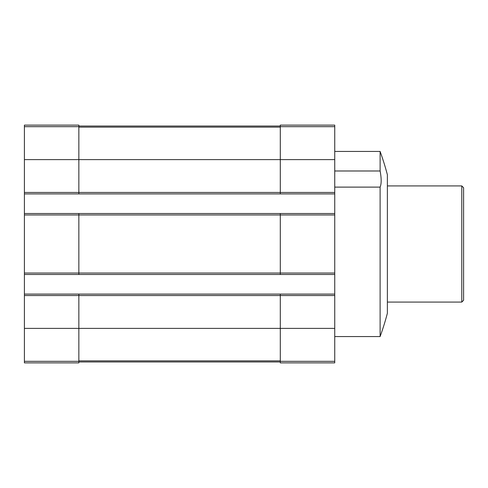 <?xml version="1.0" encoding="UTF-8"?>
<svg xmlns="http://www.w3.org/2000/svg" width="488" height="488" viewBox="0 0 488 488"><rect width="100%" height="100%" fill="white"/><g stroke="black" fill="none" stroke-linecap="round" stroke-linejoin="round"><path stroke-width="0.73" d="M24.4 126.666L78.849 126.666L78.849 125.123L24.4 125.123L24.4 192.455L280.295 192.455L280.295 125.123L334.744 125.123L334.744 362.877L280.295 362.877L280.295 361.334L334.744 361.334M380.115 151.439A272.231 272.231 0 0 1 387.374 174.734L387.374 313.265A272.231 272.231 0 0 1 380.115 336.561L380.115 187.111C381.518 183.866 381.518 178.492 380.115 170.989L380.115 151.439L334.744 151.439M380.115 170.989L334.744 170.989M380.115 187.111L334.744 187.111M24.4 192.455L24.4 362.877L78.849 362.877L78.849 295.545L334.744 295.545M24.4 273.036L78.849 273.036L78.849 214.964L334.744 214.964M24.4 193.907L78.849 193.907L78.849 159.606L334.744 159.606M24.4 294.093L78.849 294.093L78.849 295.545L24.4 295.545M280.295 274.488L280.295 273.036L78.849 273.036L78.849 274.488L334.744 274.488M24.4 213.512L78.849 213.512L78.849 214.964L24.4 214.964M78.849 126.666L78.849 159.606L24.4 159.606M78.849 294.093L280.295 294.093L280.295 361.334M334.744 273.036L280.295 273.036L280.295 213.512L334.744 213.512M334.744 192.455L280.295 192.455L280.295 193.907L334.744 193.907M78.849 361.968L280.295 361.968M78.849 126.032L280.295 126.032M78.849 193.907L280.295 193.907M78.849 213.512L280.295 213.512M280.295 294.093L334.744 294.093M24.4 274.488L78.849 274.488M461.782 185.922L461.782 302.078L463.6 300.26L463.6 187.74L461.782 185.922L387.374 185.922M24.4 328.394L334.744 328.394M24.4 361.334L78.849 361.334M78.849 360.876L280.295 360.876M78.849 127.124L280.295 127.124M280.295 126.666L334.744 126.666M380.115 336.561L334.744 336.561M461.782 302.078L387.374 302.078"/></g></svg>
